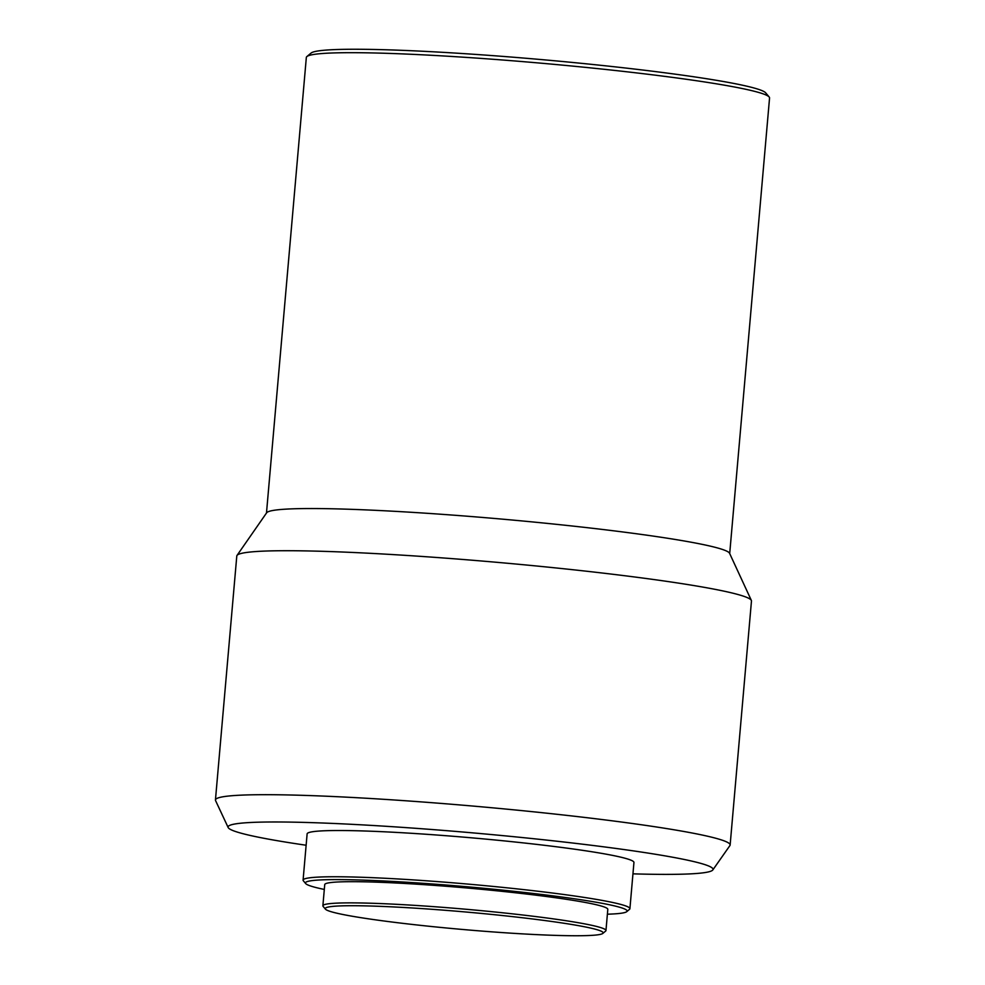 <?xml version="1.0" encoding="UTF-8"?>
<svg xmlns="http://www.w3.org/2000/svg" width="985" height="985" viewBox="0 0 985 985"><rect width="100%" height="100%" fill="white"/><g stroke="black" fill="none" stroke-linecap="round" stroke-linejoin="round"><path stroke-width="1.48" d="M513.05 933.3A139.501 8.84 5 0 1 325.456 909.167A139.501 8.84 5 0 1 415.338 908.17A139.501 8.84 5 0 1 602.832 933.423A139.501 8.84 5 0 1 513.05 933.3M325.456 909.167L323.117 906.385A142.074 9.013 5 0 1 322.883 905.781A142.074 9.013 5 0 1 414.66 905.363A142.074 9.013 5 0 1 605.96 930.554A142.074 9.013 5 0 1 605.615 931.096L602.832 933.423M322.883 905.781L324.73 884.592A142.074 9.013 5 0 1 416.507 884.173A142.074 9.013 5 0 1 607.807 909.364L605.96 930.554M324.311 889.443A161.454 10.244 5 0 1 305.695 883.582A161.454 10.244 5 0 1 409.723 882.425A161.454 10.244 5 0 1 626.731 911.667A161.454 10.244 5 0 1 607.388 914.203M305.695 883.582L303.355 880.799A164.039 10.404 5 0 1 303.084 880.11A164.039 10.404 5 0 1 409.046 879.63A164.039 10.404 5 0 1 629.908 908.712A164.039 10.404 5 0 1 629.513 909.34L626.731 911.667M303.084 880.11L307.123 833.889A164.039 10.404 5 0 1 413.097 833.396A164.039 10.404 5 0 1 633.946 862.478L629.908 908.712M306.138 845.241A243.406 15.44 5 0 1 228.175 827.548A243.406 15.44 5 0 1 385.295 826.243A243.406 15.44 5 0 1 712.808 869.952A243.406 15.44 5 0 1 632.961 873.843M228.175 827.548L215.567 800.596A258.329 16.388 5 0 1 215.444 799.98A258.329 16.388 5 0 1 382.315 799.217A258.329 16.388 5 0 1 730.131 845.019A258.329 16.388 5 0 1 729.897 845.598L712.808 869.952M215.444 799.98L236.794 556.008A258.329 16.388 5 0 1 237.016 555.429A258.329 16.388 5 0 1 403.665 555.244A258.329 16.388 5 0 1 751.358 600.419A258.329 16.388 5 0 1 751.469 601.035L730.131 845.019M237.016 555.429L266.652 512.791A232.497 14.738 5 0 1 416.643 512.619A232.497 14.738 5 0 1 729.565 553.287L751.358 600.419M266.479 513.037L306.335 57.45A232.497 14.738 5 0 1 306.889 56.551A232.497 14.738 5 0 1 456.523 56.761A232.497 14.738 5 0 1 769.174 96.998A232.497 14.738 5 0 1 769.556 97.971L729.7 553.57M306.889 56.551L311.075 53.055A228.619 14.504 5 0 1 458.222 53.264A228.619 14.504 5 0 1 765.653 92.824L769.174 96.998"/></g></svg>
